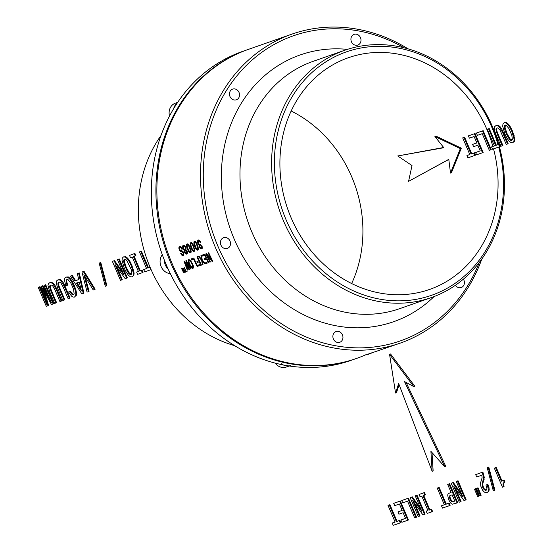 <?xml version="1.0" encoding="UTF-8"?>
<svg xmlns="http://www.w3.org/2000/svg" width="553" height="553" viewBox="0 0 553 553"><rect width="100%" height="100%" fill="white"/><g stroke="black" fill="none" stroke-linecap="round" stroke-linejoin="round"><path stroke-width="0.83" d="M356.291 34.182A5.675 4.956 70.7 0 0 354.079 34.362A5.675 4.956 70.7 0 0 350.975 40.127A5.675 4.956 70.7 0 0 355.62 45.256A5.675 4.956 70.7 0 0 357.832 45.07A5.675 4.956 70.7 0 0 360.936 39.304A5.675 4.956 70.7 0 0 356.291 34.182M479.32 262.426A161.656 141.292 -109.3 0 1 340.745 346.586A161.656 141.292 -109.3 0 1 203.407 168.084A161.656 141.292 -109.3 0 1 353.125 30.062A161.656 141.292 -109.3 0 1 404.077 47.786M238.689 97.957A5.675 4.956 70.7 0 0 238.412 91.314A5.675 4.956 70.7 0 0 232.619 89.109A5.675 4.956 70.7 0 0 230.311 90.969A5.675 4.956 70.7 0 0 230.58 97.611A5.675 4.956 70.7 0 0 236.373 99.817A5.675 4.956 70.7 0 0 238.689 97.957M230.007 241.032A5.675 4.956 70.7 0 0 223.599 237.714A5.675 4.956 70.7 0 0 220.951 245.11A5.675 4.956 70.7 0 0 227.359 248.421A5.675 4.956 70.7 0 0 230.007 241.032M338.256 331.392A5.675 4.956 70.7 0 0 336.037 331.572A5.675 4.956 70.7 0 0 332.934 337.337A5.675 4.956 70.7 0 0 337.579 342.466A5.675 4.956 70.7 0 0 339.791 342.279A5.675 4.956 70.7 0 0 342.895 336.521A5.675 4.956 70.7 0 0 338.256 331.392M455.423 285.286A5.675 4.956 70.7 0 0 461.25 287.532A5.675 4.956 70.7 0 0 463.559 285.68A5.675 4.956 70.7 0 0 463.386 279.175M434.064 296.567A141.333 123.526 -109.3 0 1 341.526 326.692A141.333 123.526 -109.3 0 1 221.373 173.345A141.333 123.526 -109.3 0 1 347.408 49.369M499.428 146.801A131.013 114.512 -109.3 0 1 431.381 297.549L399.736 308.643A131.013 114.512 -109.3 0 1 351.383 313.274A131.013 114.512 -109.3 0 1 241.626 195.99A131.013 114.512 -109.3 0 1 313.053 61.369L344.699 50.275A131.013 114.512 -109.3 0 1 393.052 45.65A131.013 114.512 -109.3 0 1 498.744 144.34M247.723 49.618A163.716 143.096 -109.3 0 0 247.246 49.784A163.716 143.096 -109.3 0 0 157.992 218.006A163.716 143.096 -109.3 0 0 295.143 364.565A163.716 143.096 -109.3 0 0 355.565 358.779L350.982 360.39A163.716 143.096 -109.3 0 1 290.553 366.176A163.716 143.096 -109.3 0 1 153.402 219.617A163.716 143.096 -109.3 0 1 242.663 51.388A163.716 143.096 -109.3 0 1 244.965 50.606M431.381 297.549A131.013 114.512 -109.3 0 1 383.022 302.18A131.013 114.512 -109.3 0 1 273.272 184.896A131.013 114.512 -109.3 0 1 344.699 50.275M498.668 147.07A128.953 112.708 -109.3 0 1 384.052 299.83A128.953 112.708 -109.3 0 1 274.495 157.439A128.953 112.708 -109.3 0 1 393.923 47.337A128.953 112.708 -109.3 0 1 497.983 144.603M493.539 148.868A122.759 107.296 -109.3 0 1 429.598 289.433A122.759 107.296 -109.3 0 1 384.287 293.767A122.759 107.296 -109.3 0 1 281.449 183.873A122.759 107.296 -109.3 0 1 348.376 57.733A122.759 107.296 -109.3 0 1 393.688 53.392A122.759 107.296 -109.3 0 1 492.868 146.4M366.397 354.501A163.716 143.096 -109.3 0 1 296.09 364.233A163.716 143.096 -109.3 0 1 158.939 217.675A163.716 143.096 -109.3 0 1 248.193 49.452L291.832 34.155A163.716 143.096 -109.3 0 1 352.254 28.369A163.716 143.096 -109.3 0 1 408.149 48.871M291.161 111.001A122.759 107.296 -109.3 0 1 351.646 283.544M234.659 345.673A131.013 114.512 -109.3 0 1 160.992 135.513M481.822 259.032A163.716 143.096 -109.3 0 1 400.151 343.15A163.716 143.096 -109.3 0 1 339.722 348.936A163.716 143.096 -109.3 0 1 202.571 202.384A163.716 143.096 -109.3 0 1 291.832 34.155M366.204 354.881L368.498 354.252C363.957 355.544 366.473 354.604 376.04 351.438L400.151 343.15M371.595 352.883L369.916 353.443M368.637 354.197L373.842 352.15M368.803 354.141L372.459 352.6M207.147 255.113L212.055 261.403L212.725 261.175A163.716 143.096 -109.3 0 1 208.744 252.79L208.239 252.97A163.716 143.096 70.7 0 0 211.467 259.855L206.608 253.537L205.951 253.772A163.716 143.096 70.7 0 0 209.926 262.15L210.444 261.97A163.716 143.096 -109.3 0 1 207.147 255.113L207.624 254.898M208.923 262.502A163.716 143.096 -109.3 0 1 204.942 254.124L202.246 255.071A163.716 143.096 70.7 0 0 202.702 256.094L204.838 255.348A163.716 143.096 70.7 0 0 206.158 258.196L204.251 258.866A163.716 143.096 70.7 0 0 204.728 259.869L206.628 259.198A163.716 143.096 70.7 0 0 207.852 261.7L205.764 262.426A163.716 143.096 70.7 0 0 206.269 263.435L208.923 262.502M201.651 260.311L202.377 264.811L202.992 264.597L202.412 261.182L204.852 263.947L205.495 263.719L202.246 260.09L201.589 255.299L200.946 255.527L201.527 259.281L198.976 256.212L198.327 256.44L201.651 260.311L202.239 260.048M201.506 265.101A163.716 143.096 -109.3 0 1 197.525 256.723L196.958 256.924A163.716 143.096 70.7 0 0 198.734 260.802L196.944 261.424A163.716 143.096 70.7 0 0 197.421 262.426L199.211 261.804A163.716 143.096 70.7 0 0 200.428 264.299L198.23 265.074A163.716 143.096 70.7 0 0 198.734 266.076L201.506 265.101M197.801 266.401A163.716 143.096 -109.3 0 1 193.82 258.023L191.089 258.977A163.716 143.096 70.7 0 0 191.545 260.007L193.716 259.246A163.716 143.096 70.7 0 0 197.234 266.601L197.801 266.401M188.269 260.041L188.476 262.592L190.764 267.058L192.976 268.364L193.557 266.822L193.191 265.329L190.446 260.276L188.78 259.516L188.269 260.041L189.029 259.696L188.939 260.954M184.889 262.62L188.912 269.532L189.444 269.346L186.624 262.011L190.564 268.952L191.068 268.779L186.354 260.643L185.815 260.829L188.621 268.329L184.564 261.265L184.052 261.445L187.287 270.106L187.778 269.933L184.889 262.62L185.227 262.468M186.181 271.316A163.716 143.096 -109.3 0 1 184.363 267.666L184.08 267.763A163.716 143.096 70.7 0 0 185.898 271.419L185.255 271.641A163.716 143.096 70.7 0 0 185.511 272.145L187.08 271.592A163.716 143.096 -109.3 0 1 186.824 271.094L186.181 271.316M182.614 268.855L184.84 272.38L185.214 272.249A163.716 143.096 -109.3 0 1 183.14 268.094L182.905 268.177A163.716 143.096 70.7 0 0 184.785 271.945L182.241 268.405L183.727 272.318A163.716 143.096 -109.3 0 1 181.847 268.544L181.612 268.627A163.716 143.096 70.7 0 0 183.679 272.781L184.052 272.65L182.787 268.779M199.405 247.108L199.979 246.845L199.785 245.753L200.511 245.145A163.716 143.096 -109.3 0 1 200.138 244.156L199.419 244.308L198.665 243.679L198.313 241.26L199.08 241.004L200.262 242.636L200.822 242.435A163.716 143.096 -109.3 0 1 200.794 242.352L199.647 240.368L198.313 239.94L197.462 241.101L197.774 243.265L199.274 245.166L199.405 247.108L200.435 248.684L201.05 248.995L202.177 248.56L201.949 245.705A163.716 143.096 -109.3 0 1 201.914 245.615L201.368 245.809L201.693 247.253L201.264 247.944L202.336 247.267M199.979 246.845L201.264 247.944M197.158 250.219L195.527 248.228L194.048 244.302L193.82 242.795L194.511 241.267L195.25 241.322L196.806 243.334L198.548 248.753L198.43 249.769L197.158 250.219L198.292 249.908M193.467 251.511L191.829 249.521L190.356 245.601L190.128 244.087L190.82 242.567L191.552 242.622L193.115 244.633L194.856 250.046L194.739 251.069L193.467 251.511L194.601 251.2M189.776 252.804L188.138 250.813L186.658 246.894L186.589 244.357L187.128 243.859L187.861 243.914L189.423 245.926L191.158 251.345L191.048 252.362L189.776 252.804L190.903 252.5M186.216 254.18L185.068 253.253L184.481 250.385L182.953 248.435L182.628 246.306L183.437 245.152L184.792 245.546L185.884 247.405L186.002 249.852L187.522 252.389L187.315 253.799L186.216 254.18L187.267 253.834M179.732 249.465L180.036 250.06L179.566 248.186L180.084 247.537L181.011 247.82L181.833 249.251L182.393 249.057L181.128 246.887L180.444 246.458L179.172 246.887L179.207 249.776L180.188 251.345L182.773 252.341L183.237 253.523L182.815 254.594L183.907 253.882M180.05 250.074L182.663 251.103L183.893 253.647L183.72 255.223L182.559 255.631L180.686 253.343A163.716 143.096 70.7 0 1 180.679 253.315L181.239 253.122L182.02 254.352L182.815 254.594M206.967 254.027L207.389 255.009M209.877 260.843L210.423 261.935M211.502 259.841L212.705 261.134M211.467 259.855L211.958 259.634M209.926 262.15L210.354 261.963M212.055 261.403L212.483 261.216M203.034 254.788L203.449 255.756L205.37 255.085M204.942 258.624L205.35 259.585L206.628 259.198M207.942 260.539L208.343 261.479L207.852 261.7M206.276 262.253L206.698 263.242L208.903 262.468M202.702 256.094L203.449 255.756M204.838 255.348L205.384 255.099M206.158 258.196L206.698 257.954M204.728 259.869L205.35 259.585M206.269 263.435L206.698 263.242M183.603 245.152L183.133 247.06L183.859 248.898L185.124 250.094L185.006 250.944M185.988 253.129L186.969 253.841M186.078 248.062L185.096 246.244L183.485 246.458L183.354 247.509L184.225 249.334L185.649 249.272L186.078 248.062L185.027 249.555M184.426 251.781L185.725 250.454L186.81 252.147L186.43 253.17L187.522 252.396M185.725 250.454L185.373 250.468M182.891 245.587L183.285 245.408M182.628 246.306L183.057 246.113M182.656 247.274L183.133 247.06M182.953 248.435L183.499 248.186M183.278 249.161L183.859 248.898M183.637 249.728L184.246 249.451M184.038 250.143L184.667 249.852M184.481 250.385L185.124 250.094M184.349 250.772L184.999 250.474M184.336 251.242L185.006 250.938M184.626 252.403L185.186 252.147M185.068 253.253L185.711 252.963M185.614 253.868L186.354 253.53M183.81 246.216L184.619 246.458L185.31 247.633L185.849 247.391M185.31 247.633L185.497 248.325M185.504 248.885L186.105 248.615M185.352 249.313L185.967 249.03M184.218 246.203L184.674 245.995M184.619 246.458L185.096 246.244M184.992 246.935L185.497 246.707M186.81 252.147L187.384 251.885M186.644 251.58L187.204 251.332M184.999 251.518L185.746 252.998L186.43 253.17M186.831 252.617L187.502 252.32M186.707 252.963L187.439 252.631M186.064 250.647L186.658 250.378M186.375 251.034L186.942 250.786M201.645 259.233L202.225 259.938M202.308 260.159L202.419 261.182M202.439 261.355L202.986 264.555M203.359 261.348L205.467 263.684M201.527 259.281L202.087 259.032M202.377 264.811L202.799 264.624M202.412 261.182L202.986 260.926M204.852 263.947L205.281 263.753M187.315 243.873L186.886 245.173L187.343 247.053M189.693 251.774L190.529 252.465M190.847 251.504L190.108 251.836L190.847 251.504M189.555 246.244L187.937 244.696L187.163 245.256L187.114 245.995L188.511 250.191L190.108 251.836M186.589 244.357L186.99 244.177M186.437 245.38L186.886 245.173M186.658 246.894L187.197 246.652M187.294 248.898L187.868 248.643M188.138 250.813L188.711 250.557M188.559 251.546L189.147 251.283M188.974 252.12L189.714 251.795M187.495 244.896L188.483 245.511L190.184 249.603L190.737 249.355M189.658 248.069L190.225 247.813M190.184 249.603L190.432 251.47M190.453 250.737L191.013 250.488M187.979 244.965L188.442 244.758M188.483 245.511L188.981 245.29M189.036 246.555L189.582 246.313M197.628 261.189L198.036 262.15L199.757 261.548M200.469 263.028L200.919 264.078L200.428 264.299M198.734 264.894L199.156 265.882L201.486 265.067M198.734 260.802L199.28 260.553M197.421 262.426L198.036 262.15M199.211 261.804L199.757 261.555M198.734 266.076L199.156 265.882M191.877 258.7L192.292 259.668L194.255 258.984M196.82 264.438L197.78 266.366M191.545 260.007L192.292 259.668M193.716 259.246L194.262 258.998M197.234 266.601L197.663 266.408M187.502 269.27L187.757 269.892M188.767 268.26L189.43 269.311M190.64 268.067L191.048 268.744M188.621 268.329L188.967 268.17M187.287 270.106L187.709 269.912M188.912 269.532L189.333 269.339M186.624 262.011L187.011 261.839M190.564 268.952L190.992 268.758M190.737 265.917L191.739 267.396L193.135 268.198M192.99 264.852L192.437 265.101L192.479 267.369L193.26 266.781L193.066 265.039M190.446 260.283L188.939 260.905L189.223 262.82L190.598 265.73L192.479 267.369M188.151 261.078L188.898 260.746M188.476 262.592L189.091 262.316M189.244 264.521L189.81 264.265M190.26 266.346L190.82 266.09M190.764 267.058L191.283 266.822M191.255 267.617L191.739 267.396M192.181 268.288L192.61 268.094M192.596 268.399L193.011 268.205M192.437 265.101L191.808 263.622L192.368 263.366M191.808 263.622L190.356 261.168L189.237 260.546M192.762 266.242L193.287 266.007M192.769 267.002L193.26 266.781M189.741 260.622L190.46 260.297M190.356 261.168L190.916 260.912M191.048 262.17L191.594 261.922M191.006 242.58L190.585 243.88L191.034 245.76M193.391 250.474L194.221 251.173M193.799 250.544L192.776 249.928L191.573 247.398L190.813 244.703L191.186 243.603L192.174 244.219L193.35 246.776L194.144 249.444L193.799 250.544L194.822 249.88M193.246 244.951L192.133 243.465L191.186 243.603M190.287 243.064L190.688 242.885M190.128 244.087L190.585 243.88M190.356 245.601L190.889 245.359M190.985 247.606L191.559 247.35M191.829 249.521L192.409 249.265M192.25 250.253L192.838 249.991M192.672 250.827L193.405 250.495M193.875 248.311L194.428 248.062M193.35 246.776L193.916 246.52M194.144 249.444L194.704 249.196M194.124 250.177L194.822 249.859M191.67 243.673L192.133 243.465M192.174 244.219L192.672 243.997M192.727 245.262L193.274 245.014M185.642 271.502L185.849 271.986L187.066 271.564M183.866 272.256L184.045 272.622M184.979 271.862L184.84 272.38M183.679 272.781L184.025 272.629M198.472 239.94L197.953 241.875L198.672 243.728L199.916 244.882L199.806 245.712M200.746 247.868L202.087 248.636M198.645 241.011L199.536 240.797L200.753 242.262M197.746 240.375L198.14 240.196M197.462 241.101L197.898 240.908M197.469 242.096L197.953 241.875M197.774 243.265L198.32 243.023M198.092 243.991L198.672 243.728M198.451 244.55L199.059 244.274M198.845 244.931L199.474 244.647M199.274 245.166L199.916 244.882M199.128 245.981L199.799 245.684M199.882 248.048L200.545 247.744M200.435 248.684L201.181 248.352M201.05 248.995L201.804 248.656M201.631 246.624L202.156 246.389M201.693 247.253L202.315 246.977M201.575 247.689L202.308 247.364M199.08 241.004L199.536 240.797M199.495 241.288L199.972 241.067M199.889 241.827L200.4 241.599M200.262 242.636L200.808 242.387M181.833 249.251L182.372 249.009M179.891 246.465L179.324 247.419L179.718 249.417M180.05 250.08L180.81 251.069L183.195 251.774M182.276 254.504L183.658 255.279M180.084 247.537L181.004 247.322L182.048 248.325M179.172 246.887L179.566 246.707M178.896 247.613L179.324 247.419M178.902 248.587L179.386 248.373M179.207 249.776L179.753 249.527M179.684 250.772L180.278 250.502M180.188 251.345L180.81 251.069M180.769 251.643L181.412 251.352M181.453 251.767L182.11 251.477M182.02 251.836L182.684 251.539M182.442 252.002L183.112 251.698M182.773 252.341L183.34 252.085M183.071 252.949L183.617 252.7M183.237 253.523L183.783 253.281M183.243 254.007L183.9 253.709M183.112 254.373L183.852 254.041M181.246 254.477L181.889 254.186M181.882 255.244L182.628 254.912M182.559 255.631L183.313 255.292M180.548 247.53L181.004 247.322M181.011 247.82L181.495 247.606M181.453 248.408L181.972 248.173M194.697 241.281L194.276 242.587L194.725 244.467M197.082 249.182L197.912 249.88M198.23 248.919L197.49 249.251L198.23 248.919M196.944 243.659L195.327 242.103L194.545 242.663L194.504 243.403L195.893 247.599L197.49 249.251M193.979 241.772L194.38 241.592M193.82 242.795L194.276 242.587M194.048 244.302L194.58 244.06M194.677 246.313L195.25 246.05M195.527 248.228L196.101 247.965M195.942 248.961L196.529 248.691M196.363 249.534L197.096 249.203M194.877 242.311L195.873 242.926L197.573 247.011L198.119 246.762M197.041 245.484L197.608 245.228M197.573 247.011L197.815 248.885M197.843 248.152L198.396 247.903M195.361 242.38L195.824 242.173M195.873 242.926L196.37 242.698M196.419 243.97L196.972 243.721M289.309 365.989L286.35 367.026A11.35 9.919 -109.3 0 1 277.184 365.229A11.35 9.919 -109.3 0 1 275.097 363.072M290.608 365.533A11.35 9.919 -109.3 0 1 281.442 363.736M170.324 273.638A11.35 9.919 -109.3 0 1 160.087 261.037A11.35 9.919 -109.3 0 1 162.312 254.719M168.216 269.193A11.35 9.919 -109.3 0 1 164.331 260.069M169.501 116.082A11.35 9.919 -109.3 0 1 174.52 103.522A11.35 9.919 -109.3 0 1 175.425 103.148L177.679 102.353M173.677 108.651A11.35 9.919 -109.3 0 1 177.285 102.948M450.501 173.082L451.49 172.633L461.333 148.169L460.345 148.619L434.907 136.522L443.838 147.727L397.731 155.967L412.013 165.561L408.57 181.363L448.794 159.347L450.501 173.082L460.345 148.619M461.333 148.169L435.895 136.079L434.907 136.522M443.651 147.492L397.731 155.967M448.801 159.437L408.57 181.363M413.775 386.595L414.764 386.153L390.563 353.975L389.575 354.425L395.54 392.989L398.678 383.575L432.149 471.308L430.905 451.324L444.819 466.87L404.471 381.542L413.775 386.595L389.575 354.425M399.121 384.75L396.529 392.547L395.54 392.989M431.997 452.541L433.137 470.866L432.149 471.308M406.082 382.42L445.808 466.421L444.819 466.87M503.389 486.889L504.046 486.592L503.596 483.55L505.007 482.05L504.184 480.108L501.972 480.882L496.214 467.382L494.313 468.115L502.463 487.214L503.389 486.889L502.94 483.847L504.35 482.347L503.52 480.405L501.315 481.179L495.557 467.679M496.214 467.382L494.313 468.115M503.583 484.843L502.926 485.14M503.596 483.55L502.94 483.847M504.066 482.631L503.41 482.928M505.007 482.05L504.35 482.347M504.184 480.108L503.52 480.405M501.972 480.882L501.315 481.179M494.258 490.532L494.914 490.235L488.804 467.057L487.207 467.686L493.304 490.87L494.258 490.532L488.147 467.354M488.804 467.057L487.207 467.686M486.426 490.055L484.967 489.578L484.131 488.645L482.983 486.066L482.824 483.827L484.29 477.343L482.887 472.055L475.725 474.633L476.727 476.983L481.863 475.179L482.092 477.806L480.55 482.866L480.813 486.198L482.665 490.29L484.075 491.873L485.548 492.675L486.993 492.64L488.105 491.714L488.548 490.082L487.214 484.642L485.976 485.078L486.958 488.693L486.094 490.345L484.31 489.875L482.327 486.364L482.168 484.124L483.633 477.64L482.223 472.352M482.887 472.055L475.725 474.633M488.105 491.714L486.993 492.64M488.762 491.423L489.205 489.785L488.548 490.082M489.205 489.785L488.976 487.511L488.313 487.808M488.976 487.511L488.036 484.732L487.38 485.029M488.036 484.732L487.877 484.345L487.214 484.642M487.877 484.345L485.976 485.078M485.845 490.055L485.188 490.352M484.967 489.578L484.31 489.875M484.131 488.645L483.474 488.942M483.426 487.352L482.762 487.649M482.983 486.066L482.327 486.364M482.783 484.905L482.126 485.202M482.824 483.827L482.168 484.124M483.073 482.797L482.416 483.094M483.509 481.635L482.852 481.933M484.124 479.479L483.46 479.776M484.29 477.343L483.633 477.64M483.916 474.958L483.26 475.255M482.921 472.138L482.257 472.435M477.35 488.105L478.006 487.808L481.179 495.239L480.516 495.536L477.35 488.105L476.423 488.43L479.589 495.861L480.516 495.536M478.006 487.808L476.423 488.43M475.373 488.797L476.029 488.499L479.202 495.93L478.539 496.228L475.373 488.797L474.46 489.115L477.626 496.553L478.539 496.228M476.029 488.499L474.46 489.115M465.481 500.023L466.138 499.725L458.05 480.764L456.26 481.456L462.889 497.002L452.63 482.728L451.172 483.239L459.26 502.2L460.407 501.799L453.778 486.253L463.995 500.548L465.481 500.023L457.386 481.062M458.05 480.764L456.26 481.456M461.617 494.023L453.287 482.43L452.63 482.728M453.287 482.43L451.172 483.239M455.72 488.976L461.064 501.509L460.407 501.799M457.041 502.981L457.697 502.684L449.61 483.723L447.695 484.456L451.11 492.46L448.379 493.58L447.667 494.928L448.573 499.67L451.048 503.479L452.389 504.205L457.041 502.981L448.953 484.02M449.61 483.723L447.695 484.456M451.089 492.405L449.72 492.951M452.23 501.813L454.794 501.101L452.105 494.79L449.72 495.778L449.347 497.576L451.407 501.502L452.23 501.813L453.778 501.391L453.121 501.689M450.847 495.225L449.962 496.193L450.004 497.278L451.303 500.375L452.886 501.516M452.071 501.205L451.407 501.502M451.303 500.375L450.647 500.665M450.543 498.91L449.886 499.207M450.004 497.278L449.347 497.576M449.962 496.193L449.306 496.49M450.377 495.481L449.72 495.778M453.778 501.391L454.773 501.039M449.465 505.642L450.121 505.345L449.14 503.05L446.264 504.053L439.151 487.387L437.243 488.119L444.349 504.792L441.488 505.795L442.469 508.089L449.465 505.642L448.483 503.341L445.607 504.35L438.494 487.684M439.151 487.387L437.243 488.119M444.329 504.737L441.488 505.795M449.14 503.05L448.483 503.341M446.264 504.053L445.607 504.35M423.826 492.827L424.49 492.529L425.464 494.824L424.808 495.122L423.826 492.827L419.084 494.486L420.066 496.781L421.808 496.172L427.939 510.543L426.197 511.159L427.172 513.454L431.921 511.788L430.939 509.493L429.197 510.108L423.066 495.73L424.808 495.122M424.49 492.529L419.084 494.486M427.918 510.488L426.197 511.159M430.939 509.493L431.596 509.195L432.577 511.49L431.921 511.788M431.596 509.195L429.197 510.108M429.854 509.811L423.743 495.495M424.448 514.408L425.105 514.11L417.017 495.142L415.227 495.841L421.856 511.387L411.598 497.112L410.139 497.624L418.234 516.585L419.374 516.184L412.745 500.638L422.962 514.926L424.448 514.408L416.361 495.44M417.017 495.142L415.227 495.841M420.584 508.401L412.262 496.815L411.598 497.112M412.262 496.815L410.139 497.624M414.688 503.354L420.038 515.887L419.374 516.184M415.904 517.401L416.561 517.11L408.467 498.142L401.734 500.569L402.708 502.864L407.533 501.17L414.646 517.843L415.904 517.401L407.81 498.44M408.467 498.142L401.734 500.569M407.789 520.249L408.446 519.951L400.358 500.983L393.701 503.382L394.683 505.677L399.425 504.018L402.162 510.44L397.939 511.919L398.907 514.186L403.13 512.707L405.556 518.389L400.925 520.014L401.9 522.309L407.789 520.249L399.701 501.281M400.358 500.983L393.701 503.382M402.142 510.384L397.939 511.919M405.536 518.334L400.925 520.014M400.227 522.896L400.884 522.599L399.902 520.304L397.026 521.313L389.92 504.647L388.006 505.38L395.119 522.053L392.25 523.055L393.231 525.35L400.227 522.896L399.245 520.601L396.37 521.61L389.257 504.944M389.92 504.647L388.006 505.38M395.091 521.991L392.25 523.055M399.902 520.304L399.245 520.601M397.026 521.313L396.37 521.61M150.084 267.265L148.501 267.818L141.388 251.152L139.474 251.885L146.586 268.558L143.725 269.56L144.706 271.855L151.1 269.615M141.388 251.152L139.474 251.885M146.559 268.495L143.725 269.56M148.501 267.818L147.838 268.115L140.732 251.449M150.112 267.32L147.838 268.115M134.268 253.709L134.925 253.412L135.907 255.707L135.25 256.004L134.268 253.709L129.526 255.375L130.501 257.67L132.25 257.055L138.381 271.433L136.632 272.041L137.614 274.336L142.356 272.677L141.381 270.382L139.632 270.991L133.501 256.62L135.25 256.004M134.925 253.412L129.526 255.375M138.354 271.378L136.632 272.041M141.381 270.382L142.038 270.085L143.02 272.38L142.356 272.677M142.038 270.085L139.632 270.991M140.289 270.694L134.185 256.378M132.001 276.901L133.826 275.415L134.116 273.113L131.897 265.378L131.241 265.675L129.174 261.5L127.128 258.604L125.192 257.048L123.471 256.903L122.317 258.057L122.026 260.387L124.231 268.129L126.298 272.276L128.331 275.173L130.28 276.721L132.001 276.901L133.169 275.712L133.46 273.41L131.241 265.675M131.897 265.378L129.831 261.203L129.174 261.5M129.831 261.203L127.784 258.306L127.128 258.604M127.784 258.306L125.856 256.751L125.192 257.048M125.856 256.751L123.471 256.903M133.826 275.415L133.169 275.712M134.116 273.113L133.46 273.41M133.473 269.726L132.81 270.023M131.192 269.491L126.886 260.601L125.559 259.371L124.446 259.198L123.775 260L123.706 261.714L124.294 264.306L127.1 270.894L128.593 273.168L129.927 274.426L131.033 274.634L131.711 273.804L131.78 272.083L131.192 269.491M124.812 259.253L124.363 261.424L126.202 267.376L129.25 272.871L131.331 274.274M130.584 274.129L129.927 274.426M129.25 272.871L128.593 273.168M127.764 270.597L127.1 270.894M126.202 267.376L125.538 267.673M124.95 264.009L124.294 264.306M124.363 261.424L123.706 261.714M124.432 259.703L123.775 260M126.685 278.173L127.342 277.876L119.254 258.908L117.464 259.606L124.093 275.152L113.835 260.871L112.377 261.382L120.464 280.35L121.612 279.949L114.983 264.403L125.199 278.691L126.685 278.173L118.591 259.205M119.254 258.908L117.464 259.606M122.821 272.166L114.492 260.581L113.835 260.871M114.492 260.581L112.377 261.382M116.925 267.12L122.268 279.652L121.612 279.949M106.224 285.942L106.881 285.645L100.77 262.468L99.174 263.09L105.27 286.274L106.224 285.942L100.114 262.765M100.77 262.468L99.174 263.09M85.183 276.79L89.047 291.327L88.39 291.625L83.876 274.647L93.201 289.938L94.494 289.489L83.344 271.564L81.982 272.041L87.098 292.081L88.39 291.625M83.344 271.564L84.001 271.267L95.157 289.191L94.494 289.489M84.001 271.267L81.982 272.041M83.254 293.429L83.911 293.131L79.259 272.926L77.344 273.666L78.726 279.59L74.952 280.91L71.579 275.684L70.3 276.134L81.858 293.913L83.254 293.429L78.602 273.223M79.259 272.926L77.344 273.666M78.713 279.528L74.952 280.91M75.609 280.62L72.236 275.387L71.579 275.684M72.236 275.387L70.3 276.134M81.388 290.94L79.279 282.065L76.362 283.088L81.388 290.94M77.061 282.846L80.89 288.832M66.339 282.991L67.003 282.694L67.708 285.085L67.044 285.383L66.09 281.194L66.885 279.376L67.978 279.555L70.791 283.032L72.367 286.309L73.625 289.668L74.15 293.982L73.466 294.818L72.699 294.77L69.83 291.535L68.537 291.991L71.6 296.159L73.093 297.051L74.434 297.085L75.588 295.896L75.879 293.595L75.249 290.201L71.614 281.677L69.56 278.781L67.632 277.226L65.904 277.081L64.86 278.041L64.452 279.853L65.738 285.839L67.044 285.383M67.003 282.694L66.747 280.896L66.09 281.194M66.747 280.896L66.948 279.666L66.291 279.963M73.729 294.493L72.699 294.77M73.355 294.473L72.471 293.906L71.814 294.203M72.471 293.906L71.51 292.827L70.853 293.125M71.51 292.827L70.487 291.237L69.83 291.535M70.487 291.237L68.537 291.991M75.588 295.896L74.434 297.085M76.252 295.599L76.535 293.297L75.879 293.595M76.535 293.297L75.906 289.903L75.249 290.201M75.906 289.903L74.33 285.555L73.673 285.853M74.33 285.555L72.27 281.38L71.614 281.677M72.27 281.38L70.217 278.484L69.56 278.781M70.217 278.484L68.289 276.929L67.632 277.226M68.289 276.929L65.904 277.081M69.388 298.254L70.051 297.956L65.033 286.205L64.376 286.502L61.093 280.931L59.489 279.894L57.823 279.915L56.586 280.91L56.171 282.659L57.865 288.79L62.876 300.542L64.141 300.092L59.074 288.21L57.858 284.048L58.065 282.839L58.798 282.21L59.842 282.224L60.885 282.984L63.063 286.807L68.137 298.696L69.388 298.254L64.376 286.502M65.033 286.205L63.388 282.86L62.731 283.157M63.388 282.86L61.749 280.634L61.093 280.931M61.749 280.634L60.146 279.597L59.489 279.894M60.146 279.597L57.823 279.915M59.074 288.21L59.731 287.913L64.798 299.795L64.141 300.092M59.731 287.913L58.86 285.542L58.203 285.839M58.86 285.542L58.521 283.751L57.858 284.048M58.521 283.751L58.729 282.548L58.065 282.839M58.729 282.548L59.109 282.21M61.183 301.129L61.839 300.832L56.828 289.088L56.171 289.378L52.888 283.813L51.284 282.77L49.618 282.79L48.381 283.786L47.966 285.535L49.659 291.666L54.671 303.417L55.936 302.975L50.862 291.085L49.652 286.924L49.86 285.721L50.593 285.085L51.636 285.099L52.68 285.86L54.858 289.682L59.931 301.572L61.183 301.129L56.171 289.378M56.828 289.088L55.182 285.735L54.526 286.032M55.182 285.735L53.544 283.516L52.888 283.813M53.544 283.516L51.941 282.472L51.284 282.77M51.941 282.472L49.618 282.79M50.862 291.085L51.526 290.788L56.593 302.678L55.936 302.975M51.526 290.788L50.655 288.424L49.998 288.721M50.655 288.424L50.309 286.627L49.652 286.924M50.309 286.627L50.517 285.424L49.86 285.721M50.517 285.424L50.904 285.085M53.129 303.956L53.786 303.659L45.699 284.691L43.991 285.362L51.332 302.574L42.215 285.977L41.046 286.392L46.632 304.226L39.284 287.007L38.226 287.38L46.314 306.348L47.973 305.761L42.588 288.424L51.45 304.544L53.129 303.956L45.042 284.989M45.699 284.691L43.991 285.362M48.477 295.883L42.878 285.68L42.215 285.977M42.878 285.68L41.046 286.392M44.461 297.3L39.947 286.71L39.284 287.007M39.947 286.71L38.226 287.38M44.309 291.562L48.636 305.463L47.973 305.761M512.666 142.764L514.49 141.271L514.774 138.969L512.562 131.234L511.898 131.531L509.838 127.356L507.785 124.46L505.857 122.904L504.129 122.759L502.981 123.913L502.691 126.25L504.896 133.985L506.963 138.132L508.995 141.029L510.944 142.577L512.666 142.764L513.834 141.568L514.117 139.266L511.898 131.531M512.562 131.234L510.495 127.059L509.838 127.356M510.495 127.059L508.449 124.162L507.785 124.46M508.449 124.162L506.513 122.614L505.857 122.904M506.513 122.614L504.129 122.759M514.49 141.271L513.834 141.568M514.774 138.969L514.117 139.266M514.131 135.582L513.474 135.879M511.85 135.347L509.023 128.711L506.223 125.227L505.11 125.054L504.433 125.856L504.371 127.577L504.958 130.162L506.202 133.529L509.251 139.024L510.592 140.282L511.698 140.497L512.375 139.66L511.85 135.347M505.47 125.109L505.027 127.28L506.859 133.232L509.907 138.727L511.995 140.13M511.249 139.985L510.592 140.282M509.907 138.727L509.251 139.024M508.421 136.453L507.765 136.75M506.859 133.232L506.202 133.529M505.615 129.865L504.958 130.162M505.027 127.28L504.371 127.577M505.089 125.559L504.433 125.856M507.495 143.98L508.152 143.683L503.14 131.932L502.483 132.229L499.2 126.658L497.596 125.614L495.923 125.635L494.693 126.63L494.278 128.379L494.7 130.999L495.965 134.51L500.977 146.262L502.248 145.819L497.175 133.93L495.965 129.768L496.172 128.566L496.905 127.93L497.942 127.943L500.057 130.218L506.237 144.416L507.495 143.98L502.483 132.229M503.14 131.932L501.495 128.579L500.831 128.877M501.495 128.579L499.857 126.361L499.2 126.658M499.857 126.361L498.253 125.317L497.596 125.614M498.253 125.317L495.923 125.635M497.175 133.93L497.831 133.632L502.905 145.522L502.248 145.819M497.831 133.632L496.967 131.268L496.311 131.566M496.967 131.268L496.622 129.471L495.965 129.768M496.622 129.471L496.829 128.268L496.172 128.566M496.829 128.268L497.216 127.937M499.532 146.766L500.189 146.469L499.214 144.174L496.338 145.183L489.225 128.517L487.311 129.25L494.423 145.923L491.562 146.925L492.543 149.22L499.532 146.766L498.557 144.471L495.675 145.48L488.569 128.808M489.225 128.517L487.311 129.25M494.403 145.861L491.562 146.925M499.214 144.174L498.557 144.471M496.338 145.183L495.675 145.48M490.594 149.904L491.251 149.607L483.163 130.639L476.423 133.066L477.405 135.361L482.23 133.674L489.336 150.34L490.594 149.904L482.499 130.937M483.163 130.639L476.423 133.066M482.479 152.746L483.142 152.448L475.048 133.48L468.391 135.886L469.373 138.181L474.115 136.515L476.859 142.937L472.628 144.416L473.596 146.69L477.82 145.204L480.246 150.886L475.615 152.517L476.589 154.812L482.479 152.746L474.391 133.778M475.048 133.48L468.391 135.886M476.831 142.881L472.628 144.416M480.225 150.831L475.615 152.517M474.916 155.4L475.573 155.103L474.592 152.808L471.716 153.81L464.61 137.144L462.695 137.877L469.808 154.55L466.946 155.552L467.921 157.847L474.916 155.4L473.935 153.105L471.059 154.107L463.946 137.441M464.61 137.144L462.695 137.877M469.78 154.494L466.946 155.552M474.592 152.808L473.935 153.105M471.716 153.81L471.059 154.107M247.246 49.784L242.663 51.388"/></g></svg>
